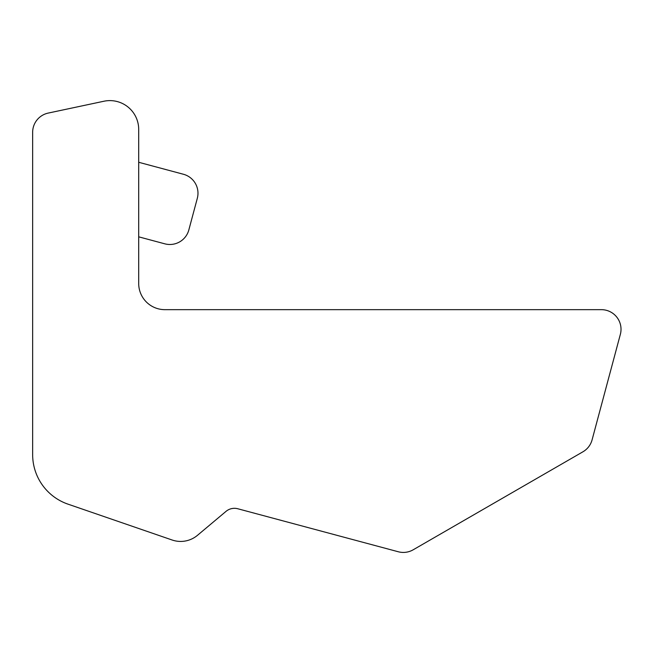 <?xml version="1.0" encoding="UTF-8"?>
<svg xmlns="http://www.w3.org/2000/svg" width="653" height="653" viewBox="0 0 653 653"><rect width="100%" height="100%" fill="white"/><g stroke="black" fill="none" stroke-linecap="round" stroke-linejoin="round"><path stroke-width="0.98" d="M138.697 283.475L138.697 129.416A28.805 28.805 0 0 0 103.909 101.239L48.208 113.083A19.639 19.639 0 0 0 32.65 132.29L32.65 454.627A52.371 52.371 0 0 0 67.969 504.14L172.131 540.007A26.185 26.185 0 0 0 197.484 535.313L226.011 511.381A13.093 13.093 0 0 1 237.814 508.76L398.281 551.761A19.639 19.639 0 0 0 413.186 549.793L582.933 451.794A19.639 19.639 0 0 0 592.083 439.869L620.35 334.385A19.639 19.639 0 0 0 601.38 309.661L164.882 309.661A26.185 26.185 0 0 1 138.697 283.475M138.697 236.827L164.793 243.822A19.639 19.639 0 0 0 188.839 229.929L197.312 198.316A19.639 19.639 0 0 0 183.428 174.261L138.697 162.279"/></g></svg>
